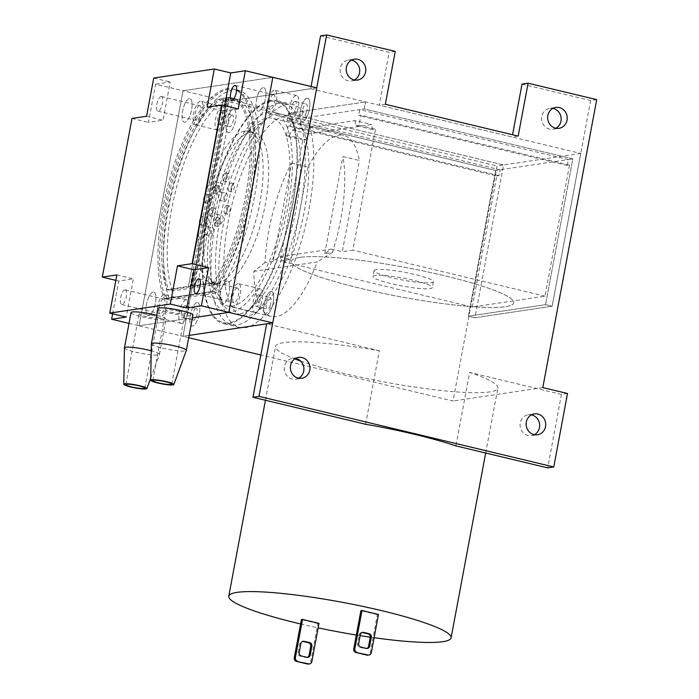 <?xml version="1.0" encoding="UTF-8"?>
<svg xmlns="http://www.w3.org/2000/svg" width="699" height="699" viewBox="0 0 699 699"><rect width="100%" height="100%" fill="white"/><g stroke="black" fill="none" stroke-linecap="round" stroke-linejoin="round"><path stroke-width="0.52" stroke-dasharray="3.5 2.62" d="M273.117 261.382L264.982 262.597A96.497 34.006 -76.5 0 1 291.509 163.085L273.117 261.382L279.705 256.821L331.317 249.097L324.729 253.658L332.418 252.514A96.497 34.006 -76.5 0 0 342.903 156.576L359.365 160.525A96.497 34.006 103.5 0 0 343.69 135.335L272.33 118.245A96.497 34.006 -76.5 0 0 267.455 118.061A96.497 34.006 -76.5 0 0 215.283 210.81A96.497 34.006 -76.5 0 0 227.385 305.935A96.497 34.006 -76.5 0 0 282.929 220.01A96.497 34.006 -76.5 0 0 272.33 118.245M264.982 262.597L253.807 271.422A96.497 34.006 -76.5 0 0 271.291 316.446A96.497 34.006 -76.5 0 0 317.241 261.933L253.807 271.422M332.418 252.514L317.241 261.933M324.729 253.658L342.903 156.576M291.509 163.085L307.979 167.026A96.497 34.006 103.5 0 1 343.69 135.335M268.556 112.181A102.535 36.13 -76.5 0 0 213.125 210.731A102.535 36.13 -76.5 0 0 225.978 311.798A102.535 36.13 -76.5 0 0 285 220.5A102.535 36.13 -76.5 0 0 273.737 112.373A102.535 36.13 -76.5 0 0 268.556 112.181M331.317 249.097L342.3 251.727L359.365 160.525M279.705 256.821L290.688 259.451L280.133 261.024L302.781 140.036L305.673 139.599L308.722 133.937L371.553 124.544L372.593 129.595L375.485 129.158L352.846 250.155L342.3 251.727M307.979 167.026L290.688 259.451M285.017 116.13A102.535 36.13 -76.5 0 0 229.587 214.672A102.535 36.13 -76.5 0 0 242.439 315.738A102.535 36.13 -76.5 0 0 301.461 224.449A102.535 36.13 -76.5 0 0 290.207 116.322A102.535 36.13 -76.5 0 0 285.017 116.13M188.713 337.704L182.981 336.333L189.149 335.406L182.981 336.333L226.974 101.268L310.679 88.747L365.568 101.897L364.249 108.948L572.831 158.9L545.561 304.642L572.831 158.9L568.348 159.573L567.247 165.453L569.493 165.113L544.967 296.166L472.253 307.036L280.133 261.024M544.967 296.166L352.846 250.155M376.28 269.604A30.153 3.976 -169.4 0 0 374.087 270.627A30.153 3.976 -169.4 0 0 403 280.081A30.153 3.976 -169.4 0 0 433.371 281.723A30.153 3.976 -169.4 0 0 409.806 273.335A30.153 3.976 -169.4 0 0 376.28 269.604M472.253 307.036L496.779 175.991L288.198 126.03L290.435 125.698L291.535 119.817L287.053 120.49L495.635 170.451L287.053 120.49L288.372 113.439L287.053 120.49L364.249 108.948L359.758 109.612L358.657 115.492L360.902 115.16L359.024 125.217L375.485 129.158M288.198 126.03L286.31 136.087L302.781 140.036M286.31 136.087L289.203 135.658L305.673 139.599M289.203 135.658L292.252 129.997L308.722 133.937M292.252 129.997L355.083 120.595L371.553 124.544M355.083 120.595L356.132 125.645L372.593 129.595M356.132 125.645L359.024 125.217M569.493 165.113L360.902 115.16M287.219 104.378A114.592 40.385 -76.5 0 0 225.27 214.514A114.592 40.385 -76.5 0 0 239.635 327.473A114.592 40.385 -76.5 0 0 305.594 225.436A114.592 40.385 -76.5 0 0 293.012 104.588A114.592 40.385 -76.5 0 0 287.219 104.378M596.701 99.634L590.638 100.534L552.149 306.223L545.561 304.642L468.365 316.193L495.635 170.451L500.126 169.778L291.535 119.817M496.779 175.991L499.025 175.65L500.126 169.778M375.188 275.476A30.153 3.976 -169.4 0 0 372.986 276.507A30.153 3.976 -169.4 0 0 401.899 285.961A30.153 3.976 -169.4 0 0 432.27 287.604A30.153 3.976 -169.4 0 0 408.705 279.216A30.153 3.976 -169.4 0 0 375.188 275.476M499.025 175.65L290.435 125.698M567.247 165.453L358.657 115.492M270.749 100.429A114.592 40.385 -76.5 0 0 208.8 210.565A114.592 40.385 -76.5 0 0 223.164 323.532A114.592 40.385 -76.5 0 0 280.046 252.444A114.592 40.385 -76.5 0 0 297.32 160.115A114.592 40.385 -76.5 0 0 276.551 100.647A114.592 40.385 -76.5 0 0 270.749 100.429M568.348 159.573L359.758 109.612M580.738 153.43L503.542 164.973L288.372 113.439L365.568 101.897L288.372 113.439L503.542 164.973L474.944 317.765L468.365 316.193L545.561 304.642L552.149 306.223L474.944 317.765L468.365 316.193L495.635 170.451L572.831 158.9L364.249 108.948L365.568 101.897L580.738 153.43L552.149 306.223L474.944 317.765L503.542 164.973L497.033 165.951L453.039 401.016L260.849 354.987M299.714 257.407A113.089 14.897 -169.4 0 0 291.474 261.251A113.089 14.897 -169.4 0 0 399.889 296.699A113.089 14.897 -169.4 0 0 513.791 302.859A113.089 14.897 -169.4 0 0 425.411 271.413A113.089 14.897 -169.4 0 0 299.714 257.407A113.089 14.897 -169.4 0 0 291.474 261.251A113.089 14.897 -169.4 0 0 399.889 296.699A113.089 14.897 -169.4 0 0 513.791 302.859A113.089 14.897 -169.4 0 0 425.411 271.413A113.089 14.897 -169.4 0 0 299.714 257.407M308.766 98.97A12.066 4.255 -76.5 0 0 307.674 98.166A12.066 4.255 -76.5 0 0 307.062 98.14A12.066 4.255 -76.5 0 0 300.544 109.734A12.066 4.255 -76.5 0 0 302.055 121.626A12.066 4.255 -76.5 0 0 304.781 120.245A12.066 4.255 -76.5 0 0 309.351 109.219A12.066 4.255 -76.5 0 0 308.766 98.97M272.584 292.313A12.066 4.255 -76.5 0 0 271.492 291.509A12.066 4.255 -76.5 0 0 270.88 291.483A12.066 4.255 -76.5 0 0 264.362 303.078A12.066 4.255 -76.5 0 0 265.873 314.969A12.066 4.255 -76.5 0 0 268.599 313.589A12.066 4.255 -76.5 0 0 273.169 302.562A12.066 4.255 -76.5 0 0 272.584 292.313M197.048 302.527A12.066 4.255 -76.5 0 0 190.53 314.122A12.066 4.255 -76.5 0 0 192.042 326.014A12.066 4.255 -76.5 0 0 198.988 315.266A12.066 4.255 -76.5 0 0 197.66 302.545A12.066 4.255 -76.5 0 0 197.048 302.527A12.066 4.255 -76.5 0 0 190.53 314.122A12.066 4.255 -76.5 0 0 192.042 326.014A12.066 4.255 -76.5 0 0 198.988 315.266A12.066 4.255 -76.5 0 0 197.66 302.545A12.066 4.255 -76.5 0 0 197.048 302.527M233.23 109.184A12.066 4.255 -76.5 0 0 226.712 120.778A12.066 4.255 -76.5 0 0 228.224 132.67A12.066 4.255 -76.5 0 0 235.17 121.923A12.066 4.255 -76.5 0 0 233.842 109.21A12.066 4.255 -76.5 0 0 233.23 109.184A12.066 4.255 -76.5 0 0 226.712 120.778A12.066 4.255 -76.5 0 0 228.224 132.67A12.066 4.255 -76.5 0 0 235.17 121.923A12.066 4.255 -76.5 0 0 233.842 109.21A12.066 4.255 -76.5 0 0 233.23 109.184M310.679 88.747L311.099 86.493M320.579 35.859L389.186 52.294L379.295 105.182L512.131 136.995L512.55 134.741M542.808 387.587L453.039 401.016M365.603 424.258L379.356 350.793A113.089 14.897 -169.4 0 0 283.759 342.615A113.089 14.897 -169.4 0 0 275.528 346.459A113.089 14.897 -169.4 0 0 294.803 358.91M300.631 361.051A113.089 14.897 -169.4 0 0 422.773 388.233A113.089 14.897 -169.4 0 0 497.837 388.067A113.089 14.897 -169.4 0 0 469.641 372.418L455.897 445.883M316.734 87.838L226.974 101.268L183.059 90.748L139.066 325.813L192.435 317.835L139.066 325.813L182.981 336.333L226.974 101.268L497.033 165.951M259.906 288.853A12.066 4.255 -76.5 0 0 253.379 300.448A12.066 4.255 -76.5 0 0 254.89 312.339A12.066 4.255 -76.5 0 0 261.837 301.592A12.066 4.255 -76.5 0 0 260.517 288.879A12.066 4.255 -76.5 0 0 259.906 288.853M296.088 95.51A12.066 4.255 -76.5 0 0 289.561 107.104A12.066 4.255 -76.5 0 0 291.081 118.996A12.066 4.255 -76.5 0 0 298.019 108.258A12.066 4.255 -76.5 0 0 296.699 95.536A12.066 4.255 -76.5 0 0 296.088 95.51M567.509 393.502L561.454 394.411L469.641 372.418M379.356 350.793L266.686 323.812M186.074 299.897A12.066 4.255 -76.5 0 0 179.547 311.492A12.066 4.255 -76.5 0 0 181.058 323.384A12.066 4.255 -76.5 0 0 188.005 312.636A12.066 4.255 -76.5 0 0 186.677 299.915A12.066 4.255 -76.5 0 0 186.074 299.897M222.256 106.554A12.066 4.255 -76.5 0 0 215.729 118.148A12.066 4.255 -76.5 0 0 217.24 130.04A12.066 4.255 -76.5 0 0 224.187 119.302A12.066 4.255 -76.5 0 0 222.867 106.58A12.066 4.255 -76.5 0 0 222.256 106.554M395.25 51.385L389.186 52.294M354.445 79.974A10.555 9.777 -98.5 0 1 351.492 80.953A10.555 9.777 -98.5 0 1 340.326 68.214A10.555 9.777 -98.5 0 1 348.373 60.079A10.555 9.777 -98.5 0 1 351.483 60.149M298.63 378.22A10.555 9.777 -98.5 0 1 295.677 379.199A10.555 9.777 -98.5 0 1 284.51 366.459A10.555 9.777 -98.5 0 1 292.558 358.316A10.555 9.777 -98.5 0 1 295.668 358.395M522.022 84.107L590.638 100.534M555.897 128.223A10.555 9.777 -98.5 0 1 552.944 129.201A10.555 9.777 -98.5 0 1 541.777 116.462A10.555 9.777 -98.5 0 1 549.825 108.328A10.555 9.777 -98.5 0 1 552.926 108.397M385.35 104.273L379.295 105.182M518.186 136.087L512.131 136.995M561.454 394.411L547.701 467.867M534.386 434.682A10.555 9.777 -98.5 0 1 531.441 435.66A10.555 9.777 -98.5 0 1 520.274 422.921A10.555 9.777 -98.5 0 1 528.313 414.787A10.555 9.777 -98.5 0 1 531.423 414.857M258.805 294.733A6.029 2.123 -76.5 0 0 255.546 300.526A6.029 2.123 -76.5 0 0 256.297 306.468A6.029 2.123 -76.5 0 0 259.775 301.103A6.029 2.123 -76.5 0 0 259.111 294.742A6.029 2.123 -76.5 0 0 258.805 294.733M294.987 101.39A6.029 2.123 -76.5 0 0 291.728 107.183A6.029 2.123 -76.5 0 0 292.479 113.133A6.029 2.123 -76.5 0 0 295.957 107.76A6.029 2.123 -76.5 0 0 295.293 101.399A6.029 2.123 -76.5 0 0 294.987 101.39M184.973 305.769A6.029 2.123 -76.5 0 0 181.714 311.571A6.029 2.123 -76.5 0 0 182.465 317.512A6.029 2.123 -76.5 0 0 185.934 312.147A6.029 2.123 -76.5 0 0 185.279 305.786A6.029 2.123 -76.5 0 0 184.973 305.769M221.155 112.434A6.029 2.123 -76.5 0 0 217.896 118.227A6.029 2.123 -76.5 0 0 218.647 124.177A6.029 2.123 -76.5 0 0 222.125 118.804A6.029 2.123 -76.5 0 0 221.461 112.443A6.029 2.123 -76.5 0 0 221.155 112.434M270.006 306.048A6.029 2.123 -76.5 0 0 271.168 299.854A6.029 2.123 -76.5 0 0 270.085 297.372A6.029 2.123 -76.5 0 0 269.779 297.363A6.029 2.123 -76.5 0 0 266.52 303.156A6.029 2.123 -76.5 0 0 267.28 309.098A6.029 2.123 -76.5 0 0 270.006 306.048M306.197 112.705A6.029 2.123 -76.5 0 0 307.35 106.51A6.029 2.123 -76.5 0 0 306.267 104.029A6.029 2.123 -76.5 0 0 305.961 104.02A6.029 2.123 -76.5 0 0 302.702 109.813A6.029 2.123 -76.5 0 0 303.462 115.763A6.029 2.123 -76.5 0 0 306.197 112.705M195.947 308.399A6.029 2.123 -76.5 0 0 192.688 314.201A6.029 2.123 -76.5 0 0 193.448 320.142A6.029 2.123 -76.5 0 0 196.917 314.777A6.029 2.123 -76.5 0 0 196.253 308.416A6.029 2.123 -76.5 0 0 195.947 308.399M232.129 115.064A6.029 2.123 -76.5 0 0 228.87 120.857A6.029 2.123 -76.5 0 0 229.63 126.799A6.029 2.123 -76.5 0 0 233.099 121.434A6.029 2.123 -76.5 0 0 232.435 115.073A6.029 2.123 -76.5 0 0 232.129 115.064M276.787 114.155A102.535 36.13 103.5 0 1 290.05 234.584A102.535 36.13 103.5 0 1 222.736 303.261A102.535 36.13 103.5 0 1 222.955 205.646A102.535 36.13 103.5 0 1 266.983 118.515A102.535 36.13 103.5 0 1 276.787 114.155M278.822 103.286A113.692 40.061 103.5 0 1 284.572 103.496A113.692 40.061 103.5 0 1 297.049 223.392A113.692 40.061 103.5 0 1 231.614 324.624A113.692 40.061 103.5 0 1 217.354 212.548A113.692 40.061 103.5 0 1 278.822 103.286M250.434 132.399A78.41 27.628 103.5 0 1 254.392 132.548A78.41 27.628 103.5 0 1 263.007 215.24A78.41 27.628 103.5 0 1 217.87 285.052A78.41 27.628 103.5 0 1 209.097 277.014A78.41 27.628 103.5 0 1 209.263 202.361A78.41 27.628 103.5 0 1 242.937 135.737A78.41 27.628 103.5 0 1 250.434 132.399M270.592 101.311A113.692 40.061 103.5 0 1 276.341 101.521A113.692 40.061 103.5 0 1 288.818 221.417A113.692 40.061 103.5 0 1 223.374 322.65A113.692 40.061 103.5 0 1 209.123 210.582A113.692 40.061 103.5 0 1 270.592 101.311M244.938 131.089A78.41 27.628 103.5 0 1 248.905 131.237A78.41 27.628 103.5 0 1 257.512 213.92A78.41 27.628 103.5 0 1 212.382 283.733A78.41 27.628 103.5 0 1 202.553 206.45A78.41 27.628 103.5 0 1 244.938 131.089M307.062 98.14A12.066 4.255 -76.5 0 0 300.544 109.734A12.066 4.255 -76.5 0 0 302.055 121.626A12.066 4.255 -76.5 0 0 309.002 110.888A12.066 4.255 -76.5 0 0 307.674 98.166A12.066 4.255 -76.5 0 0 307.062 98.14M270.88 291.483A12.066 4.255 -76.5 0 0 264.362 303.078A12.066 4.255 -76.5 0 0 265.873 314.969A12.066 4.255 -76.5 0 0 272.82 304.222A12.066 4.255 -76.5 0 0 271.492 291.509A12.066 4.255 -76.5 0 0 270.88 291.483M211.535 195.493A4.22 1.485 103.5 0 1 211.745 195.502A4.22 1.485 103.5 0 1 212.208 199.949A4.22 1.485 103.5 0 1 209.779 203.715A4.22 1.485 103.5 0 1 209.254 199.547A4.22 1.485 103.5 0 1 211.535 195.493M221.006 183.225A4.22 1.485 103.5 0 1 221.225 183.234A4.22 1.485 103.5 0 1 221.688 187.682A4.22 1.485 103.5 0 1 219.25 191.439A4.22 1.485 103.5 0 1 218.726 187.28A4.22 1.485 103.5 0 1 221.006 183.225M226.301 193.282A4.22 1.485 103.5 0 1 226.52 193.291A4.22 1.485 103.5 0 1 226.983 197.747A4.22 1.485 103.5 0 1 224.554 201.504A4.22 1.485 103.5 0 1 224.021 197.336A4.22 1.485 103.5 0 1 226.301 193.282M207.35 217.826A4.22 1.485 103.5 0 1 207.568 217.835A4.22 1.485 103.5 0 1 208.031 222.282A4.22 1.485 103.5 0 1 205.602 226.039A4.22 1.485 103.5 0 1 205.069 221.88A4.22 1.485 103.5 0 1 207.35 217.826M222.125 215.615A4.22 1.485 103.5 0 1 222.334 215.624A4.22 1.485 103.5 0 1 222.798 220.071A4.22 1.485 103.5 0 1 220.368 223.837A4.22 1.485 103.5 0 1 219.844 219.669A4.22 1.485 103.5 0 1 222.125 215.615M212.653 227.883A4.22 1.485 103.5 0 1 212.863 227.891A4.22 1.485 103.5 0 1 213.326 232.348A4.22 1.485 103.5 0 1 210.897 236.105A4.22 1.485 103.5 0 1 210.364 231.946A4.22 1.485 103.5 0 1 212.653 227.883M129.009 323.41L139.066 325.813L183.059 90.748L272.82 77.327L183.059 90.748L155.615 84.177L148.459 122.377L163.05 120.193L170.198 81.993L155.615 84.177M189.315 98.664A12.066 4.255 -76.5 0 0 182.797 110.259A12.066 4.255 -76.5 0 0 184.309 122.15A12.066 4.255 -76.5 0 0 191.255 111.412A12.066 4.255 -76.5 0 0 189.927 98.69A12.066 4.255 -76.5 0 0 189.315 98.664A12.066 4.255 -76.5 0 0 182.797 110.259A12.066 4.255 -76.5 0 0 184.309 122.15A12.066 4.255 -76.5 0 0 191.255 111.412A12.066 4.255 -76.5 0 0 189.927 98.69A12.066 4.255 -76.5 0 0 189.315 98.664M263.147 87.62A12.066 4.255 -76.5 0 0 256.629 99.214A12.066 4.255 -76.5 0 0 258.141 111.106A12.066 4.255 -76.5 0 0 265.087 100.368A12.066 4.255 -76.5 0 0 263.759 87.646A12.066 4.255 -76.5 0 0 263.147 87.62A12.066 4.255 -76.5 0 0 256.629 99.214A12.066 4.255 -76.5 0 0 258.141 111.106A12.066 4.255 -76.5 0 0 265.087 100.368A12.066 4.255 -76.5 0 0 263.759 87.646A12.066 4.255 -76.5 0 0 263.147 87.62M153.133 292.007A12.066 4.255 -76.5 0 0 146.615 303.602A12.066 4.255 -76.5 0 0 148.127 315.494A12.066 4.255 -76.5 0 0 155.073 304.755A12.066 4.255 -76.5 0 0 153.745 292.033A12.066 4.255 -76.5 0 0 153.133 292.007A12.066 4.255 -76.5 0 0 146.615 303.602A12.066 4.255 -76.5 0 0 148.127 315.494A12.066 4.255 -76.5 0 0 155.073 304.755A12.066 4.255 -76.5 0 0 153.745 292.033A12.066 4.255 -76.5 0 0 153.133 292.007M226.965 280.963A12.066 4.255 -76.5 0 0 220.447 292.558A12.066 4.255 -76.5 0 0 221.959 304.449A12.066 4.255 -76.5 0 0 228.905 293.711A12.066 4.255 -76.5 0 0 227.577 280.989A12.066 4.255 -76.5 0 0 226.965 280.963A12.066 4.255 -76.5 0 0 220.447 292.558A12.066 4.255 -76.5 0 0 221.959 304.449A12.066 4.255 -76.5 0 0 228.905 293.711A12.066 4.255 -76.5 0 0 227.577 280.989A12.066 4.255 -76.5 0 0 226.965 280.963M206.048 194.173A4.22 1.485 103.5 0 1 206.257 194.182A4.22 1.485 103.5 0 1 206.721 198.638A4.22 1.485 103.5 0 1 204.291 202.395A4.22 1.485 103.5 0 1 203.758 198.236A4.22 1.485 103.5 0 1 206.048 194.173M215.519 181.906A4.22 1.485 103.5 0 1 215.729 181.915A4.22 1.485 103.5 0 1 216.192 186.371A4.22 1.485 103.5 0 1 213.763 190.128A4.22 1.485 103.5 0 1 213.239 185.969A4.22 1.485 103.5 0 1 215.519 181.906M220.814 191.972A4.22 1.485 103.5 0 1 221.024 191.98A4.22 1.485 103.5 0 1 221.487 196.428A4.22 1.485 103.5 0 1 219.058 200.185A4.22 1.485 103.5 0 1 218.534 196.026A4.22 1.485 103.5 0 1 220.814 191.972M201.862 216.507A4.22 1.485 103.5 0 1 202.081 216.515A4.22 1.485 103.5 0 1 202.544 220.971A4.22 1.485 103.5 0 1 200.115 224.728A4.22 1.485 103.5 0 1 199.582 220.569A4.22 1.485 103.5 0 1 201.862 216.507M216.638 214.296A4.22 1.485 103.5 0 1 216.847 214.305A4.22 1.485 103.5 0 1 217.31 218.761A4.22 1.485 103.5 0 1 214.881 222.518A4.22 1.485 103.5 0 1 214.348 218.359A4.22 1.485 103.5 0 1 216.638 214.296M207.157 226.572A4.22 1.485 103.5 0 1 207.376 226.581A4.22 1.485 103.5 0 1 207.839 231.028A4.22 1.485 103.5 0 1 205.41 234.785A4.22 1.485 103.5 0 1 204.877 230.626A4.22 1.485 103.5 0 1 207.157 226.572M165.951 299.015L164.309 298.622A115.798 40.804 103.5 0 1 173.343 166.974A115.798 40.804 103.5 0 1 232.916 88.956A115.798 40.804 103.5 0 1 252.68 169.909A115.798 40.804 103.5 0 1 212.61 291.396A115.798 40.804 -76.5 0 0 252.68 169.909A115.798 40.804 -76.5 0 0 232.916 88.956A115.798 40.804 -76.5 0 0 173.343 166.974A115.798 40.804 -76.5 0 0 164.309 298.622L212.61 291.396L214.261 291.789A115.798 40.804 -76.5 0 0 254.322 170.303A115.798 40.804 -76.5 0 0 234.567 89.35A115.798 40.804 -76.5 0 0 174.986 167.367A115.798 40.804 -76.5 0 0 165.951 299.015L214.261 291.789M214.855 283.13A106.755 37.624 -76.5 0 0 250.801 171.5A106.755 37.624 -76.5 0 0 232.452 98.148A106.755 37.624 -76.5 0 0 228.722 97.79L193.44 286.337L214.855 283.13L213.204 282.737A106.755 37.624 -76.5 0 0 249.15 171.106A106.755 37.624 -76.5 0 0 230.81 97.755A106.755 37.624 -76.5 0 0 227.079 97.397L228.722 97.79M190.067 286.843L168.66 290.041A106.755 37.624 -76.5 0 1 175.065 178.009A106.755 37.624 -76.5 0 1 225.358 98.288L190.067 286.843L188.424 286.441L167.009 289.648L168.66 290.041M232.452 98.148L230.81 97.755A106.755 37.624 103.5 0 0 227.079 97.397L191.788 285.943L193.44 286.337M232.566 98.708L227.079 97.397L191.788 285.943L213.204 282.737L218.691 284.056L197.275 287.254L232.566 98.708A106.755 37.624 103.5 0 1 236.297 99.066A106.755 37.624 103.5 0 1 254.637 172.426A106.755 37.624 103.5 0 1 218.691 284.056M172.496 290.959A106.755 37.624 103.5 0 1 178.909 178.927A106.755 37.624 103.5 0 1 229.202 99.214L193.911 287.761L172.496 290.959L167.009 289.648A106.755 37.624 103.5 0 1 173.422 177.607A106.755 37.624 103.5 0 1 223.706 97.895A106.755 37.624 -76.5 0 0 173.422 177.607A106.755 37.624 -76.5 0 0 167.009 289.648L188.424 286.441L223.706 97.895L225.358 98.288M216.008 185.209A4.22 1.485 -76.5 0 0 213.719 189.272A4.22 1.485 -76.5 0 0 214.252 193.431A4.22 1.485 -76.5 0 0 216.681 189.674A4.22 1.485 -76.5 0 0 216.218 185.218A4.22 1.485 -76.5 0 0 216.008 185.209M225.48 172.941A4.22 1.485 -76.5 0 0 223.199 177.004A4.22 1.485 -76.5 0 0 223.724 181.163A4.22 1.485 -76.5 0 0 226.161 177.406A4.22 1.485 -76.5 0 0 225.69 172.95A4.22 1.485 -76.5 0 0 225.48 172.941M230.775 183.007A4.22 1.485 -76.5 0 0 228.494 187.061A4.22 1.485 -76.5 0 0 229.019 191.22A4.22 1.485 -76.5 0 0 231.456 187.463A4.22 1.485 -76.5 0 0 230.993 183.007A4.22 1.485 -76.5 0 0 230.775 183.007M211.823 207.542A4.22 1.485 -76.5 0 0 209.543 211.605A4.22 1.485 -76.5 0 0 210.076 215.764A4.22 1.485 -76.5 0 0 212.505 212.007A4.22 1.485 -76.5 0 0 212.042 207.551A4.22 1.485 -76.5 0 0 211.823 207.542M217.118 217.607A4.22 1.485 -76.5 0 0 214.838 221.662A4.22 1.485 -76.5 0 0 215.371 225.821A4.22 1.485 -76.5 0 0 217.8 222.064A4.22 1.485 -76.5 0 0 217.337 217.616A4.22 1.485 -76.5 0 0 217.118 217.607M226.598 205.331A4.22 1.485 -76.5 0 0 224.318 209.394A4.22 1.485 -76.5 0 0 224.842 213.553A4.22 1.485 -76.5 0 0 227.271 209.796A4.22 1.485 -76.5 0 0 226.808 205.34A4.22 1.485 -76.5 0 0 226.598 205.331M218.752 185.873A4.22 1.485 -76.5 0 0 216.472 189.927A4.22 1.485 -76.5 0 0 216.996 194.086A4.22 1.485 -76.5 0 0 219.425 190.329A4.22 1.485 -76.5 0 0 218.962 185.882A4.22 1.485 -76.5 0 0 218.752 185.873M228.224 173.597A4.22 1.485 -76.5 0 0 225.943 177.66A4.22 1.485 -76.5 0 0 226.476 181.819A4.22 1.485 -76.5 0 0 228.905 178.062A4.22 1.485 -76.5 0 0 228.442 173.605A4.22 1.485 -76.5 0 0 228.224 173.597M233.518 183.662A4.22 1.485 -76.5 0 0 231.238 187.716A4.22 1.485 -76.5 0 0 231.771 191.884A4.22 1.485 -76.5 0 0 234.2 188.118A4.22 1.485 -76.5 0 0 233.737 183.671A4.22 1.485 -76.5 0 0 233.518 183.662M214.567 208.197A4.22 1.485 -76.5 0 0 212.286 212.26A4.22 1.485 -76.5 0 0 212.819 216.419A4.22 1.485 -76.5 0 0 215.248 212.662A4.22 1.485 -76.5 0 0 214.785 208.206A4.22 1.485 -76.5 0 0 214.567 208.197M219.87 218.263A4.22 1.485 -76.5 0 0 217.581 222.317A4.22 1.485 -76.5 0 0 218.114 226.485A4.22 1.485 -76.5 0 0 220.543 222.719A4.22 1.485 -76.5 0 0 220.08 218.271A4.22 1.485 -76.5 0 0 219.87 218.263M229.342 205.995A4.22 1.485 -76.5 0 0 227.061 210.05A4.22 1.485 -76.5 0 0 227.586 214.209A4.22 1.485 -76.5 0 0 230.015 210.451A4.22 1.485 -76.5 0 0 229.552 206.004A4.22 1.485 -76.5 0 0 229.342 205.995M157.965 308.556A17.79 2.342 -169.4 0 0 175.03 314.131A17.79 2.342 -169.4 0 0 192.941 315.1M151.368 343.864A17.79 2.342 -169.4 0 0 168.424 349.395A17.79 2.342 -169.4 0 0 186.336 350.409M131.036 312.584A17.79 2.342 -169.4 0 0 148.092 318.159A17.79 2.342 -169.4 0 0 166.013 319.128A17.79 2.342 -169.4 0 0 156.716 315.258M238.403 90.267A115.798 40.804 103.5 0 0 178.83 168.293A115.798 40.804 103.5 0 0 169.796 299.932L164.309 298.622L212.61 291.396L218.097 292.706A115.798 40.804 103.5 0 0 258.167 171.22A115.798 40.804 103.5 0 0 238.403 90.267L234.567 89.35M112.635 313.807L118.769 281.042L133.352 278.866L126.204 317.058M115.868 280.351L118.769 281.042M131.997 118.428L148.459 122.377M124.868 289.84A7.54 2.656 103.5 0 1 125.243 289.858A7.54 2.656 103.5 0 1 126.073 297.809A7.54 2.656 103.5 0 1 121.731 304.519A7.54 2.656 103.5 0 1 120.787 297.092A7.54 2.656 103.5 0 1 124.868 289.84M116.89 274.917L133.352 278.866M124.431 347.892A17.79 2.342 -169.4 0 0 141.495 353.423A17.79 2.342 -169.4 0 0 159.407 354.437A17.79 2.342 -169.4 0 0 159.416 354.393A17.79 2.342 -169.4 0 0 151.237 350.811M179.049 311.291A9.646 1.276 -169.4 0 0 165.969 310.05A9.646 1.276 -169.4 0 0 175.222 313.082A9.646 1.276 -169.4 0 0 184.947 313.606A9.646 1.276 -169.4 0 0 179.049 311.291M153.728 78.052L170.198 81.993M200.298 101.294A12.066 4.255 -76.5 0 0 193.78 112.888A12.066 4.255 -76.5 0 0 195.292 124.78A12.066 4.255 -76.5 0 0 202.229 114.042A12.066 4.255 -76.5 0 0 200.91 101.32A12.066 4.255 -76.5 0 0 200.298 101.294M274.13 90.25A12.066 4.255 -76.5 0 0 267.612 101.844A12.066 4.255 -76.5 0 0 269.124 113.736A12.066 4.255 -76.5 0 0 276.061 102.998A12.066 4.255 -76.5 0 0 274.742 90.276A12.066 4.255 -76.5 0 0 274.13 90.25M169.796 299.932L218.097 292.706M164.116 294.637A12.066 4.255 -76.5 0 0 157.59 306.232A12.066 4.255 -76.5 0 0 159.101 318.124A12.066 4.255 -76.5 0 0 166.047 307.385A12.066 4.255 -76.5 0 0 164.728 294.663A12.066 4.255 -76.5 0 0 164.116 294.637M237.948 283.593A12.066 4.255 -76.5 0 0 231.421 295.188A12.066 4.255 -76.5 0 0 232.942 307.079A12.066 4.255 -76.5 0 0 239.879 296.341A12.066 4.255 -76.5 0 0 238.56 283.619A12.066 4.255 -76.5 0 0 237.948 283.593M238.228 108.948L223.645 111.132L224.659 105.698M207.175 107.183L223.645 111.132M161.05 96.497A7.54 2.656 103.5 0 1 161.434 96.514A7.54 2.656 103.5 0 1 162.255 104.466A7.54 2.656 103.5 0 1 157.922 111.176A7.54 2.656 103.5 0 1 156.969 103.749A7.54 2.656 103.5 0 1 161.05 96.497M146.58 116.252L163.05 120.193M199.468 105.706A7.54 2.656 -76.5 0 0 195.397 112.95A7.54 2.656 -76.5 0 0 196.34 120.377A7.54 2.656 -76.5 0 0 200.683 113.666A7.54 2.656 -76.5 0 0 199.853 105.715A7.54 2.656 -76.5 0 0 199.468 105.706M273.309 94.662A7.54 2.656 -76.5 0 0 269.229 101.905A7.54 2.656 -76.5 0 0 270.172 109.341A7.54 2.656 -76.5 0 0 274.515 102.622A7.54 2.656 -76.5 0 0 273.685 94.671A7.54 2.656 -76.5 0 0 273.309 94.662M163.286 299.041A7.54 2.656 -76.5 0 0 159.215 306.293A7.54 2.656 -76.5 0 0 160.158 313.72A7.54 2.656 -76.5 0 0 164.501 307.01A7.54 2.656 -76.5 0 0 163.671 299.058A7.54 2.656 -76.5 0 0 163.286 299.041M237.118 288.005A7.54 2.656 -76.5 0 0 233.047 295.249A7.54 2.656 -76.5 0 0 233.99 302.676A7.54 2.656 -76.5 0 0 238.333 295.965A7.54 2.656 -76.5 0 0 237.503 288.014A7.54 2.656 -76.5 0 0 237.118 288.005M236.297 99.066L230.81 97.755A106.755 37.624 103.5 0 1 249.15 171.106A106.755 37.624 103.5 0 1 213.204 282.737L191.788 285.943L197.275 287.254M229.202 99.214L223.706 97.895L188.424 286.441L193.911 287.761M152.12 315.319A9.646 1.276 -169.4 0 0 139.04 314.078A9.646 1.276 -169.4 0 0 148.293 317.11A9.646 1.276 -169.4 0 0 158.009 317.634A9.646 1.276 -169.4 0 0 152.12 315.319M300.596 623.962A113.089 14.897 -169.4 0 0 318.159 627.877M356.333 635.024A113.089 14.897 -169.4 0 0 360.168 635.644M370.252 637.173A113.089 14.897 -169.4 0 0 374.122 637.724M319.006 623.359L317.879 623.525L310.732 661.726A3.014 2.796 -98.5 0 1 308.434 664.05M317.879 623.525L301.409 619.585M307.342 657.366A3.014 2.796 -98.5 0 1 305.795 657.471L300.299 656.16A3.014 2.796 -98.5 0 1 298.106 652.56L299.233 652.394M298.106 652.56L299.757 643.744A3.014 2.796 -98.5 0 1 302.623 641.402M378.474 614.465L377.346 614.631L370.199 652.831A3.014 2.796 -98.5 0 1 367.901 655.155M377.346 614.631L360.885 610.69M362.099 632.508A3.014 2.796 81.5 0 0 359.225 634.849L357.582 643.665A3.014 2.796 81.5 0 0 359.775 647.265L365.262 648.576A3.014 2.796 81.5 0 0 366.809 648.471M311.85 661.56L310.732 661.726M300.299 656.16L301.426 655.985M299.757 643.744L300.885 643.578M305.795 657.471L306.913 657.305M371.326 652.665L370.199 652.831M366.381 648.41L365.262 648.576M360.894 647.091L359.775 647.265M358.701 643.499L357.582 643.665M360.352 634.683L359.225 634.849M271.291 316.446L227.385 305.935M290.207 116.322L273.737 112.373M242.439 315.738L225.978 311.798M374.087 270.627L372.986 276.507M433.371 281.723L432.27 287.604M293.012 104.588L276.551 100.647M239.635 327.473L223.164 323.532M265.454 400.274L275.528 346.459M485.683 453.013L497.837 388.067M254.89 312.339L232.942 307.079M260.517 288.879L238.56 283.619M291.081 118.996L269.124 113.736M296.699 95.536L274.742 90.276M181.058 323.384L159.101 318.124M186.677 299.915L164.728 294.663M217.24 130.04L195.292 124.78M222.867 106.58L200.91 101.32M552.944 129.201L559.008 128.301M549.825 108.328L555.88 107.419M351.492 80.953L357.556 80.053M348.373 60.079L354.428 59.17M295.677 379.199L301.741 378.29M292.558 358.316L298.613 357.416M531.441 435.66L537.496 434.752M528.313 414.787L534.377 413.878M256.297 306.468L267.28 309.098M259.111 294.742L270.085 297.372M292.479 113.133L303.462 115.763M295.293 101.399L306.267 104.029M182.465 317.512L193.448 320.142M185.279 305.786L196.253 308.416M218.647 124.177L229.63 126.799M221.461 112.443L232.435 115.073M209.097 277.014L222.736 303.261M242.937 135.737L266.983 118.515M284.572 103.496L276.341 101.521M231.614 324.624L223.374 322.65M212.382 283.733L217.87 285.052M248.905 131.237L254.392 132.548M204.291 202.395L209.779 203.715M206.257 194.182L211.745 195.502M213.763 190.128L219.25 191.439M215.729 181.915L221.225 183.234M219.058 200.185L224.554 201.504M221.024 191.98L226.52 193.291M200.115 224.728L205.602 226.039M202.081 216.515L207.568 217.835M214.881 222.518L220.368 223.837M216.847 214.305L222.334 215.624M205.41 234.785L210.897 236.105M207.376 226.581L212.863 227.891M218.962 185.882L216.218 185.218M216.996 194.086L214.252 193.431M228.442 173.605L225.69 172.95M226.476 181.819L223.724 181.163M233.737 183.671L230.993 183.007M231.771 191.884L229.019 191.22M214.785 208.206L212.042 207.551M212.819 216.419L210.076 215.764M220.08 218.271L217.337 217.616M218.114 226.485L215.371 225.821M229.552 206.004L226.808 205.34M227.586 214.209L224.842 213.553M159.416 354.393L166.013 319.128M171.744 384.127L184.947 313.606M152.775 380.571L165.969 310.05M195.571 293.475L233.99 302.676M199.075 278.814L237.503 288.014M121.731 304.519L160.158 313.72M125.243 289.858L163.671 299.058M150.739 378.072L159.407 354.437M231.753 100.132L270.172 109.341M235.266 85.47L273.685 94.671M157.922 111.176L196.34 120.377M161.434 96.514L199.853 105.715M144.815 388.155L158.009 317.634M125.846 384.599L139.04 314.078M303.183 641.254L302.055 641.42M307.909 657.348L306.791 657.514M361.523 632.525L362.65 632.359M366.259 648.62L367.377 648.454"/><path stroke-width="1.05" d="M258.997 396.368L326.634 34.95L395.25 51.385L385.35 104.273L518.186 136.087L528.086 83.198L596.701 99.634L542.808 387.587L567.509 393.502L553.765 466.958L258.997 396.368L252.942 397.268L266.686 323.812L189.149 335.406L272.741 322.903L228.835 312.392L192.435 317.835L228.835 312.392L201.382 305.812L208.538 267.621L193.946 269.797L186.799 307.997L201.382 305.812M311.099 86.493L320.579 35.859L326.634 34.95M294.803 358.91A113.089 14.897 -169.4 0 0 300.631 361.051M553.765 466.958L547.701 467.867L455.897 445.883A113.089 14.897 -169.4 0 0 365.603 424.258L252.942 397.268M260.849 354.987L188.713 337.704M547.833 115.562A10.555 9.777 -98.5 0 1 555.88 107.419A10.555 9.777 -98.5 0 1 567.116 116.41A10.555 9.777 -98.5 0 1 559.008 128.301A10.555 9.777 -98.5 0 1 547.833 115.562M346.389 67.314A10.555 9.777 -98.5 0 1 354.428 59.17A10.555 9.777 -98.5 0 1 365.664 68.161A10.555 9.777 -98.5 0 1 357.556 80.053A10.555 9.777 -98.5 0 1 346.389 67.314M290.574 365.551A10.555 9.777 -98.5 0 1 298.613 357.416A10.555 9.777 -98.5 0 1 309.849 366.407A10.555 9.777 -98.5 0 1 301.741 378.29A10.555 9.777 -98.5 0 1 290.574 365.551M526.33 422.013A10.555 9.777 -98.5 0 1 534.377 413.878A10.555 9.777 -98.5 0 1 545.604 422.869A10.555 9.777 -98.5 0 1 537.496 434.752A10.555 9.777 -98.5 0 1 526.33 422.013M351.483 60.149A10.555 9.777 -98.5 0 1 359.601 69.07A10.555 9.777 -98.5 0 1 354.445 79.974M295.668 358.395A10.555 9.777 -98.5 0 1 303.794 367.316A10.555 9.777 -98.5 0 1 298.63 378.22M512.55 134.741L522.022 84.107L528.086 83.198M552.926 108.397A10.555 9.777 -98.5 0 1 561.052 117.318A10.555 9.777 -98.5 0 1 555.897 128.223M531.423 414.857A10.555 9.777 -98.5 0 1 539.549 423.777A10.555 9.777 -98.5 0 1 534.386 434.682M115.868 280.351L102.299 277.101L131.997 118.428L146.58 116.252L153.728 78.052L214.322 68.991L230.792 72.932L245.375 70.748L272.82 77.327L228.835 312.392L272.82 77.327L316.734 87.838L272.741 322.903M173.806 384.546L186.336 350.409A17.79 2.342 -169.4 0 0 186.345 350.365L192.941 315.1A17.79 2.342 -169.4 0 0 182.081 310.837A17.79 2.342 -169.4 0 0 157.965 308.556L151.368 343.821A17.79 2.342 -169.4 0 0 151.368 343.864L150.696 380.221A11.761 1.547 -169.4 0 0 161.976 383.873A11.761 1.547 -169.4 0 0 173.806 384.546A11.761 1.547 -169.4 0 0 166.633 381.698A11.761 1.547 -169.4 0 0 150.696 380.221M186.345 350.365A17.79 2.342 -169.4 0 0 175.475 346.101A17.79 2.342 -169.4 0 0 151.368 343.821M245.375 70.748L238.228 108.948L221.758 105.007L192.068 263.672L177.476 265.856L170.329 304.056L186.799 307.997M170.329 304.056L109.743 313.117L126.204 317.058L111.622 319.242L112.635 313.807M129.009 323.41L111.622 319.242M156.716 315.258A17.79 2.342 -169.4 0 0 155.152 314.865A17.79 2.342 -169.4 0 0 131.036 312.584L124.439 347.849A17.79 2.342 -169.4 0 0 124.431 347.892L123.767 384.249A11.761 1.547 -169.4 0 0 135.047 387.901A11.761 1.547 -169.4 0 0 146.877 388.574A11.761 1.547 -169.4 0 0 139.704 385.726A11.761 1.547 -169.4 0 0 123.767 384.249M165.846 381.811A9.646 1.276 -169.4 0 0 152.775 380.571A9.646 1.276 -169.4 0 0 162.028 383.602A9.646 1.276 -169.4 0 0 171.744 384.127A9.646 1.276 -169.4 0 0 165.846 381.811M192.068 263.672L208.538 267.621M198.699 278.796A7.54 2.656 103.5 0 1 199.075 278.814A7.54 2.656 103.5 0 1 199.905 286.765A7.54 2.656 103.5 0 1 195.571 293.475A7.54 2.656 103.5 0 1 194.619 286.048A7.54 2.656 103.5 0 1 198.699 278.796M177.476 265.856L193.946 269.797M102.299 277.101L116.89 274.917L109.743 313.117M221.758 105.007L207.175 107.183L214.322 68.991M151.237 350.811A17.79 2.342 -169.4 0 0 148.546 350.129A17.79 2.342 -169.4 0 0 124.439 347.849M224.659 105.698L230.792 72.932M234.881 85.461A7.54 2.656 103.5 0 1 235.266 85.47A7.54 2.656 103.5 0 1 236.087 93.421A7.54 2.656 103.5 0 1 231.753 100.132A7.54 2.656 103.5 0 1 230.801 92.705A7.54 2.656 103.5 0 1 234.881 85.461M138.918 385.839A9.646 1.276 -169.4 0 0 125.846 384.599A9.646 1.276 -169.4 0 0 135.099 387.63A9.646 1.276 -169.4 0 0 144.815 388.155A9.646 1.276 -169.4 0 0 138.918 385.839M374.122 637.724A113.089 14.897 -169.4 0 0 451.1 637.829A113.089 14.897 -169.4 0 0 362.729 606.383A113.089 14.897 -169.4 0 0 237.022 592.376A113.089 14.897 -169.4 0 0 228.783 596.221A113.089 14.897 -169.4 0 0 300.596 623.962M318.159 627.877A113.089 14.897 -169.4 0 0 356.333 635.024M360.168 635.644A113.089 14.897 -169.4 0 0 370.252 637.173M309.552 663.884L308.434 664.05A3.014 2.796 -98.5 0 1 307.438 664.006L296.463 661.376A3.014 2.796 -98.5 0 1 294.262 657.785L295.389 657.61L302.536 619.419L319.006 623.359L311.85 661.56A3.014 2.796 -98.5 0 1 308.556 663.84L307.438 664.006M302.536 619.419L301.409 619.585L294.262 657.785M302.623 641.402A3.014 2.796 -98.5 0 1 303.051 641.464L308.539 642.783A3.014 2.796 -98.5 0 1 310.74 646.374L309.089 655.19A3.014 2.796 -98.5 0 1 307.342 657.366M296.463 661.376L308.556 663.84M297.582 661.21A3.014 2.796 -98.5 0 1 295.389 657.61M301.426 655.985A3.014 2.796 -98.5 0 1 299.233 652.394L300.885 643.578A3.014 2.796 -98.5 0 1 304.179 641.298L309.666 642.608A3.014 2.796 -98.5 0 1 311.859 646.208L310.207 655.024A3.014 2.796 -98.5 0 1 306.913 657.305L301.426 655.985M369.028 654.989L367.901 655.155A3.014 2.796 -98.5 0 1 366.905 655.112L355.931 652.482A3.014 2.796 -98.5 0 1 353.738 648.882L354.856 648.716L362.003 610.515L378.474 614.465L371.326 652.665A3.014 2.796 -98.5 0 1 368.032 654.946L366.905 655.112M362.003 610.515L360.885 610.69L353.738 648.882M366.809 648.471A3.014 2.796 81.5 0 0 368.556 646.295L370.208 637.479A3.014 2.796 81.5 0 0 368.015 633.888L362.519 632.569A3.014 2.796 81.5 0 0 362.099 632.508M355.931 652.482L368.032 654.946M357.049 652.316A3.014 2.796 -98.5 0 1 354.856 648.716M369.133 633.713A3.014 2.796 81.5 0 1 371.326 637.313L369.675 646.129A3.014 2.796 81.5 0 1 366.381 648.41L360.894 647.091A3.014 2.796 81.5 0 1 358.701 643.499L360.352 634.683A3.014 2.796 81.5 0 1 363.646 632.403L369.133 633.713L368.015 633.888M303.051 641.464L304.179 641.298M308.539 642.783L309.666 642.608M310.74 646.374L311.859 646.208M309.089 655.19L310.207 655.024M363.646 632.403L362.519 632.569M371.326 637.313L370.208 637.479M369.675 646.129L368.556 646.295M146.877 388.574L150.739 378.072M451.1 637.829L485.683 453.013M228.783 596.221L265.454 400.274"/></g></svg>
